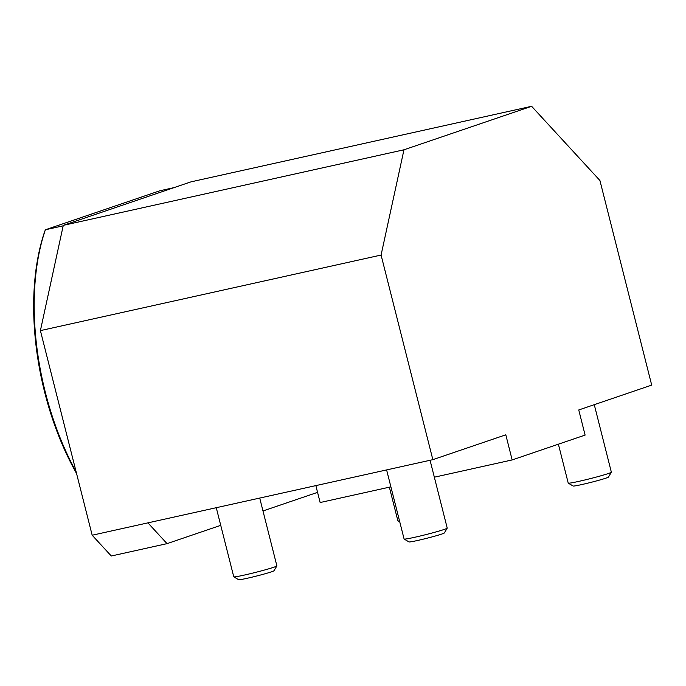 <?xml version="1.0" encoding="UTF-8"?>
<svg xmlns="http://www.w3.org/2000/svg" width="686" height="686" viewBox="0 0 686 686"><rect width="100%" height="100%" fill="white"/><g stroke="black" fill="none" stroke-linecap="round" stroke-linejoin="round"><path stroke-width="1.03" d="M40.397 330.618L92.173 535.226L111.295 556.003L167.041 543.638L147.919 522.861L432.849 459.663L505.805 434.813L512.159 459.937L585.107 435.087L578.752 409.962L651.7 385.112L599.924 180.504L531.624 106.296L403.968 149.788L63.284 225.351L40.397 330.618L381.082 255.055L403.968 149.788M531.624 106.296L190.948 181.859L63.284 225.351M233.789 576.832L238.617 579.704A18.265 0.892 -14.2 0 0 252.165 577.123A18.265 0.892 -14.2 0 0 271.553 571.798A18.265 0.892 -14.2 0 0 273.988 570.752L276.87 565.933A22.244 1.089 165.8 0 1 273.903 567.211A22.244 1.089 165.8 0 1 250.287 573.693A22.244 1.089 165.8 0 1 233.789 576.832A22.244 1.089 165.8 0 1 233.755 576.789L216.27 507.7M404.131 539.05L408.959 541.923A18.265 0.892 -14.2 0 0 422.499 539.342A18.265 0.892 -14.2 0 0 441.887 534.017A18.265 0.892 -14.2 0 0 444.331 532.971L447.203 528.151A22.244 1.089 165.8 0 1 444.236 529.429A22.244 1.089 165.8 0 1 420.629 535.912A22.244 1.089 165.8 0 1 404.131 539.05A22.244 1.089 165.8 0 1 404.097 539.007L386.612 469.919M568.265 483.141L573.093 486.005A18.265 0.892 -14.2 0 0 586.641 483.433A18.265 0.892 -14.2 0 0 606.03 478.108A18.265 0.892 -14.2 0 0 608.465 477.062L611.346 472.242A22.244 1.089 165.8 0 1 608.379 473.52A22.244 1.089 165.8 0 1 584.764 479.994A22.244 1.089 165.8 0 1 568.265 483.141A22.244 1.089 165.8 0 1 568.231 483.098L558.387 444.194M259.72 498.062L276.878 565.873A22.244 1.089 165.8 0 1 276.87 565.933M430.062 460.28L447.221 528.091A22.244 1.089 165.8 0 1 447.203 528.151M399.509 520.88A22.244 1.089 165.8 0 1 397.931 520.923A22.244 1.089 165.8 0 1 397.889 520.871L389.365 487.18M594.273 404.671L611.355 472.182A22.244 1.089 165.8 0 1 611.346 472.242M315.86 485.611L320.139 502.529L390.891 486.837M317.567 492.359L262.987 510.959M220.738 525.347L167.041 543.638M434.341 477.199L512.159 459.937M147.919 522.861L92.173 535.226M432.849 459.663L381.082 255.055M76.558 473.52A191.566 99.118 -102.5 0 1 44.59 231.799L45.379 229.767A193.418 100.079 77.5 0 0 76.12 471.797M173.995 187.63L159.881 190.759L45.379 229.767L63.181 225.823M399.801 522.029L397.931 520.923"/></g></svg>
